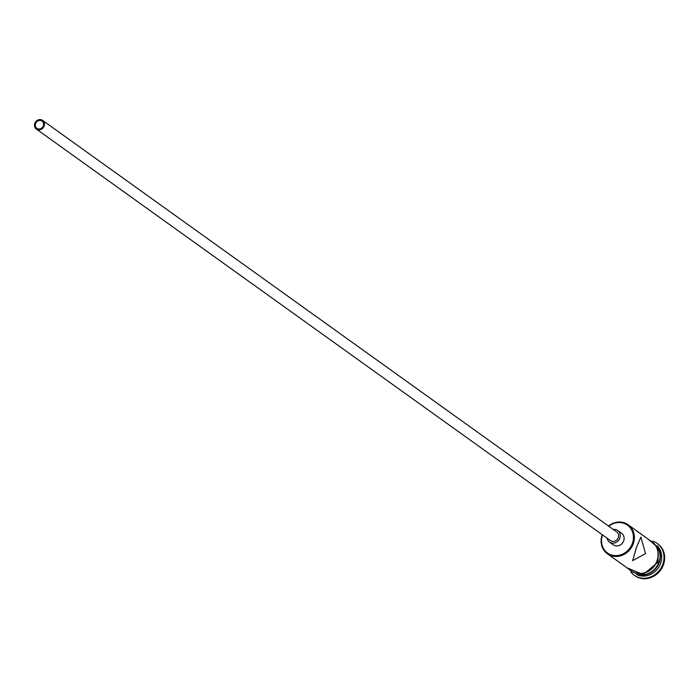 <?xml version="1.0" encoding="UTF-8"?>
<svg xmlns="http://www.w3.org/2000/svg" width="698" height="698" viewBox="0 0 698 698"><rect width="100%" height="100%" fill="white"/><g stroke="black" fill="none" stroke-linecap="round" stroke-linejoin="round"><path stroke-width="1.05" d="M602.505 534.912A17.118 15.347 -54.4 0 0 611.439 554.945A17.118 15.347 -54.4 0 0 632.074 544.178A17.118 15.347 -54.4 0 0 627.825 525.428A17.118 15.347 -54.4 0 0 608.743 526.222M608.447 526.013A17.834 15.984 125.6 0 1 628.121 524.748A17.834 15.984 125.6 0 1 632.938 544.58A17.834 15.984 125.6 0 1 607.339 553.741A17.834 15.984 125.6 0 1 602.217 534.712M35.659 123.38A4.458 3.996 -54.4 0 0 36.863 128.336A4.458 3.996 -54.4 0 0 43.267 126.05A4.458 3.996 -54.4 0 0 42.063 121.094A4.458 3.996 -54.4 0 0 35.659 123.38M44.026 126.312A5.348 4.799 -54.4 0 0 42.578 120.37A5.348 4.799 -54.4 0 0 34.9 123.118A5.348 4.799 -54.4 0 0 36.348 129.069A5.348 4.799 -54.4 0 0 44.026 126.312M36.348 129.069L610.506 540.645A5.348 4.799 -54.4 0 0 618.184 537.896A5.348 4.799 -54.4 0 0 616.735 531.955L42.578 120.37M607.068 538.184A7.137 6.395 -54.4 0 0 609.467 542.102A7.137 6.395 -54.4 0 0 619.702 538.437A7.137 6.395 -54.4 0 0 617.774 530.506A7.137 6.395 -54.4 0 0 613.298 529.485M609.467 542.102L613.315 544.859A7.137 6.395 -54.4 0 0 623.558 541.194A7.137 6.395 -54.4 0 0 621.63 533.263L617.774 530.506M636.532 547.153L632.632 560.669L645.528 553.601L640.895 537.102L636.532 547.153M657.952 547.407A17.834 15.984 125.6 0 1 659.008 563.269A17.834 15.984 125.6 0 1 638.373 574.716M656.993 545.609A17.834 15.984 125.6 0 1 660.299 564.193A17.834 15.984 125.6 0 1 636.367 574.384M652.927 541.22A19.614 17.59 125.6 0 1 657.158 543.376A19.614 17.59 125.6 0 1 662.454 565.188A19.614 17.59 125.6 0 1 634.299 575.265A19.614 17.59 125.6 0 1 630.896 571.941M628.121 524.748L651.88 541.788A17.834 15.984 125.6 0 1 656.696 561.611A17.834 15.984 125.6 0 1 631.105 570.772L607.339 553.741M658.572 548.968A17.834 15.984 125.6 0 1 658.624 562.998A17.834 15.984 125.6 0 1 640.049 574.803M657.481 543.611A19.614 17.59 125.6 0 1 657.804 543.838A19.614 17.59 125.6 0 1 663.1 565.642A19.614 17.59 125.6 0 1 634.944 575.728A19.614 17.59 125.6 0 1 634.622 575.492M629.256 569.455A18.017 16.15 -54.4 0 0 656.853 561.663A18.017 16.15 -54.4 0 0 650.039 540.461M657.158 543.376L657.804 543.838M626.83 567.71L643.102 574.541L657.996 562.239L658.048 547.616L647.613 538.725M634.299 575.265L634.944 575.728"/></g></svg>
